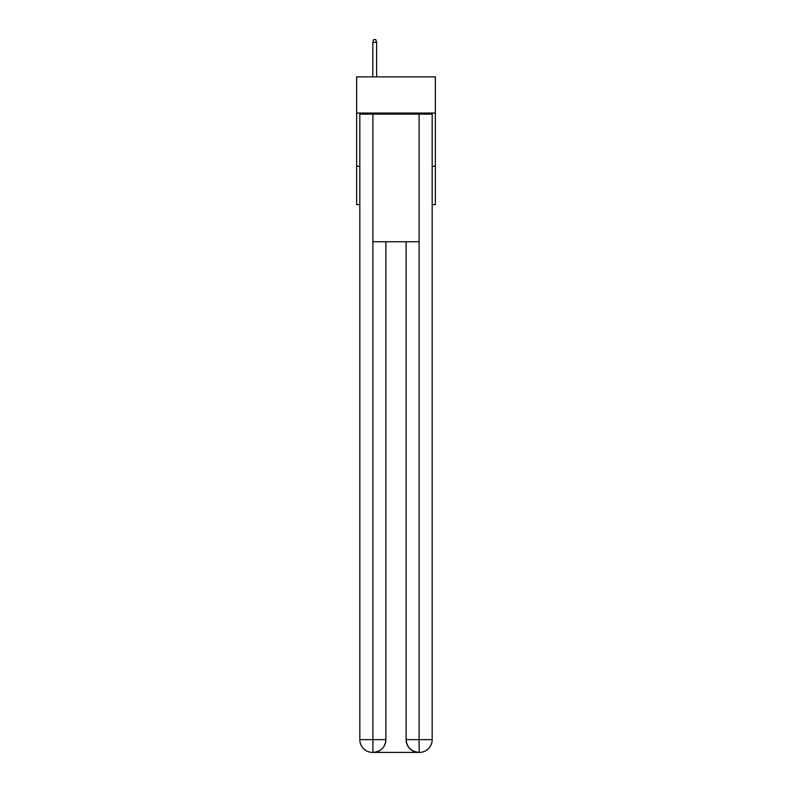 <?xml version="1.0" encoding="UTF-8"?>
<svg xmlns="http://www.w3.org/2000/svg" width="792" height="792" viewBox="0 0 792 792"><rect width="100%" height="100%" fill="white"/><g stroke="black" fill="none" stroke-linecap="round" stroke-linejoin="round"><path stroke-width="1.19" d="M435.362 113.048L435.362 76.874L356.638 76.874L356.638 113.048L435.362 113.048L435.362 204.534L432.175 204.534M359.825 166.241L356.638 166.241L356.638 113.048M435.362 166.241L432.175 166.241M356.638 166.241L356.638 204.534L359.825 204.534M372.596 752.4A12.761 12.761 0 0 1 359.825 739.639L385.892 739.639L385.892 241.768L385.892 739.639A12.761 12.761 0 0 1 373.131 752.4L372.596 752.4A12.761 12.761 0 0 1 359.825 739.639L359.825 114.107L372.913 114.107L372.913 241.768L419.087 241.768L419.087 114.107L372.913 114.107M419.087 114.107L432.175 114.107L432.175 739.639A12.761 12.761 0 0 1 419.404 752.4L418.869 752.4A12.761 12.761 0 0 1 406.108 739.639L406.108 241.768L406.108 739.639C406.751 747.163 411.008 751.41 418.869 752.4L373.131 752.4C381.021 751.578 385.278 747.321 385.892 739.639M406.108 739.639L419.087 739.639L419.186 752.4M372.913 241.768L372.913 752.4M376.636 76.874L376.636 42.362L372.804 42.362L372.804 76.874M372.804 42.362L373.656 39.6L375.784 39.6L376.636 42.362M419.087 241.768L419.087 739.639L432.175 739.639"/></g></svg>
